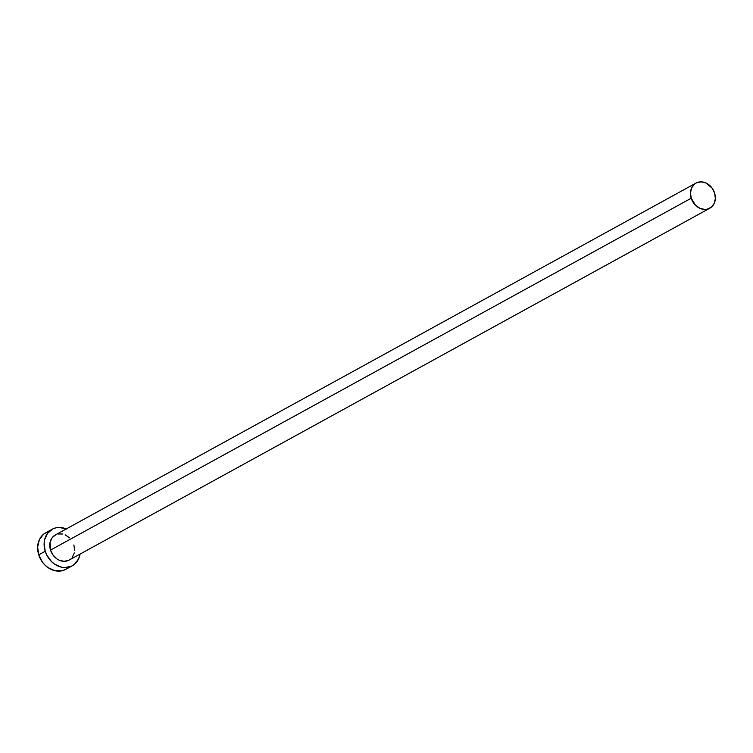 <?xml version="1.0" encoding="UTF-8"?>
<svg xmlns="http://www.w3.org/2000/svg" width="753" height="753" viewBox="0 0 753 753"><rect width="100%" height="100%" fill="white"/><g stroke="black" fill="none" stroke-linecap="round" stroke-linejoin="round"><path stroke-width="1.13" d="M696.007 183.083L55.308 534.959A14.335 11.822 61.2 0 0 50.517 550.095L691.226 198.227A14.335 11.822 -118.8 0 1 696.007 183.083A14.335 11.822 -118.8 0 1 714.606 193.079A14.335 11.822 -118.8 0 1 709.815 208.223A14.335 11.822 -118.8 0 1 691.226 198.227L50.517 550.095L50.112 542.132L52.164 537.689L55.741 534.734M52.173 529.246L45.698 532.795A20.858 17.187 61.2 0 0 38.732 554.82L45.208 551.271A20.858 17.187 -118.8 0 1 52.173 529.246A20.858 17.187 -118.8 0 1 66.245 528.945M46.328 532.475L43.486 534.301L39.316 539.788L37.65 546.989L38.732 554.82A20.858 17.187 61.2 0 0 65.784 569.362L72.25 565.804A20.858 17.187 -118.8 0 1 45.208 551.271L38.732 554.82L42.403 562.086L45.058 565.145L48.107 567.668L54.978 570.727L61.953 570.793L65.831 569.334M66.49 529.048L59.431 527.458L55.995 527.806L52.795 528.917L47.599 533.209L44.615 539.685L44.126 543.44L45.208 551.271L46.742 555.046L51.524 561.587L54.583 564.11L61.445 567.169L64.993 567.593L71.629 566.134L74.462 564.308L78.632 558.82L80.053 554.086A20.858 17.187 -118.8 0 1 72.25 565.804M73.898 544.956L74.651 550.33M74.302 552.918L72.26 557.361M70.631 559.065L68.683 560.317L64.118 561.324L59.271 560.223L56.964 558.933L53.049 555.093L50.517 550.095A14.335 11.822 61.2 0 0 69.116 560.091L709.815 208.223M57.934 533.971L62.734 534.018M65.153 534.828L69.558 537.858M691.226 198.227L695.565 205.324L699.97 208.346L704.827 209.447L707.189 209.202L711.34 207.188L714.202 203.414L715.35 198.463L714.606 193.079L712.084 188.09L705.853 182.951L701.005 181.859L696.44 182.857L694.492 184.108L691.621 187.883L690.482 192.843L691.226 198.227"/></g></svg>

